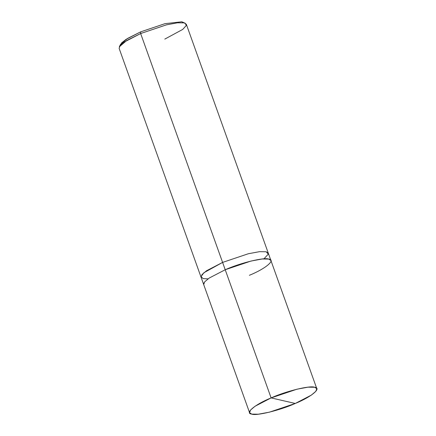 <?xml version="1.0" encoding="UTF-8"?>
<svg xmlns="http://www.w3.org/2000/svg" width="436" height="436" viewBox="0 0 436 436"><rect width="100%" height="100%" fill="white"/><g stroke="black" fill="none" stroke-linecap="round" stroke-linejoin="round"><path stroke-width="0.65" d="M249.381 275.296C265.48 268.772 276.135 259.856 268.75 259.082C264.178 257.109 240.241 262.968 225.216 269.737L271.11 397.905L255.065 406.243L250.564 410.014L249.583 412.723L251.741 414.118L258.395 414.2L269.492 412.151L295.27 403.464C280.25 410.238 256.308 416.097 251.741 414.118C244.356 413.344 255.011 404.428 271.11 397.905L295.27 403.464L271.11 397.905C286.13 391.136 310.072 385.277 314.645 387.255C322.024 388.029 311.375 396.945 295.27 403.464L311.315 395.13L315.817 391.359L316.803 388.65L314.645 387.255L307.985 387.173L296.889 389.223L271.11 397.905L225.216 269.737L250.994 261.055L262.096 259.006L268.75 259.082L270.909 260.483L268.287 253.158L266.129 251.757L259.475 251.681L248.373 253.73L222.594 262.412L248.373 253.73L259.475 251.681L266.129 251.757L268.287 253.158L186.335 24.285L184.177 22.885L177.523 22.803L166.427 24.852L140.648 33.539L140.665 31.861L126.059 39.365L121.655 42.853L120.254 45.469M203.994 282.806L203.694 284.55L204.675 281.847L209.176 278.07L225.216 269.737L222.594 262.412L248.373 253.73L259.475 251.681L266.129 251.757L268.309 254.106L263.922 258.853L268.309 254.106L266.129 251.757L259.475 251.681L248.373 253.73L222.594 262.412L140.648 33.539L225.221 269.737M164.808 39.098L182.711 29.425L186.286 25.484L185.191 23.212L184.177 22.885L177.523 22.803L166.427 24.852L140.648 33.539L126.669 40.548L119.328 46.794L120.527 44.379L127.459 38.482L140.665 31.861L165.01 23.658L181.779 21.8L185.191 23.212M183.632 22.776L181.779 21.8L165.01 23.658L140.665 31.861L140.648 33.539L124.603 41.872L120.102 45.649L119.121 48.352L201.067 277.225L202.053 274.522L206.555 270.745L222.594 262.412L203.895 272.723L200.991 276.658L203.225 278.626L208.054 278.855L203.225 278.626L200.985 276.658L203.895 272.729L222.594 262.412L206.555 270.745L202.048 274.522L201.067 277.225L249.583 412.723M316.803 388.65L270.909 260.483"/></g></svg>

